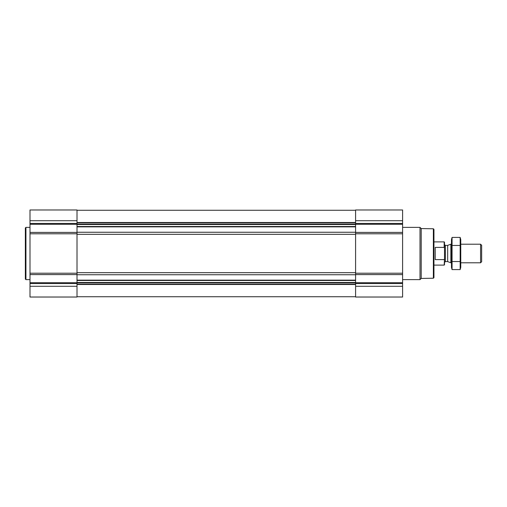 <?xml version="1.0" encoding="UTF-8"?>
<svg xmlns="http://www.w3.org/2000/svg" width="507" height="507" viewBox="0 0 507 507"><rect width="100%" height="100%" fill="white"/><g stroke="black" fill="none" stroke-linecap="round" stroke-linejoin="round"><path stroke-width="0.76" d="M29.995 286.29L29.995 297.026L77.007 297.026L77.007 286.29L29.995 286.29L29.995 209.974L77.007 209.974L77.007 232.402L29.995 232.402M402.602 209.974L402.602 232.402L355.591 232.402L355.591 209.974L402.602 209.974M402.602 274.598L355.591 274.598L355.591 297.026L402.602 297.026L402.602 232.402M402.602 233.79L355.591 233.79L355.591 232.402M355.591 233.79L355.591 274.598M77.007 286.29L77.007 232.402M433.365 228.777L433.365 278.223L433.941 277.646L433.941 229.354L433.365 228.777L421.197 228.562L420.011 227.383L402.602 227.383M433.365 278.223L421.197 278.438L421.197 228.562M421.197 278.438L420.011 279.617L420.011 227.383M29.995 279.617L25.933 279.617L25.933 227.383L29.995 227.383M25.933 279.617L25.35 279.04L25.35 227.96L25.933 227.383M444.506 248.037L444.176 247.384L435.221 247.384L435.221 259.616L444.176 259.616L444.506 258.963L444.176 265.11L444.506 264.781L444.506 242.219L444.176 241.89L433.941 241.89M444.176 247.384L444.176 241.89M480.579 244.216L480.579 262.784L481.65 261.72L481.65 245.28L480.579 244.216L460.755 244.216M451.471 262.784L450.869 262.784L450.869 244.216L451.471 244.216M460.166 269.585L460.755 267.373L460.755 239.627L460.166 237.415L460.166 269.585L452.06 269.585L452.06 237.415L460.166 237.415M460.166 261.542L452.06 261.542M460.166 245.458L452.06 245.458M452.06 269.585L451.471 267.373L451.471 239.627L452.06 237.415M77.007 280.156L355.591 280.156M77.007 274.743L355.591 274.743M402.602 220.71L355.591 220.71M402.602 223.441L355.591 223.441M402.602 224.265L355.591 224.265M402.602 273.21L355.591 273.21M402.602 282.735L355.591 282.735M402.602 283.559L355.591 283.559M402.602 286.29L355.591 286.29M77.007 226.844L355.591 226.844M77.007 232.257L355.591 232.257M77.007 222.497L355.591 222.497M77.007 222.814L355.591 222.814M77.007 224.113L355.591 224.113M77.007 224.519L355.591 224.519M77.007 226.515L355.591 226.515M77.007 234.329L355.591 234.329M77.007 272.671L355.591 272.671M77.007 280.485L355.591 280.485M77.007 282.481L355.591 282.481M77.007 282.887L355.591 282.887M77.007 284.186L355.591 284.186M77.007 284.503L355.591 284.503M77.007 220.71L29.995 220.71M77.007 223.441L29.995 223.441M77.007 224.265L29.995 224.265M77.007 233.79L29.995 233.79M77.007 273.21L29.995 273.21M77.007 274.598L29.995 274.598M77.007 282.735L29.995 282.735M77.007 283.559L29.995 283.559M447.668 245.382L447.668 261.618L447.668 245.382L450.869 244.216M447.37 261.568L445.374 261.568L445.374 245.432L444.506 244.564M77.007 210.259L355.591 210.259M77.007 296.741L355.591 296.741M420.011 279.617L402.602 279.617M444.176 265.11L433.941 265.11M480.579 262.784L460.755 262.784M447.668 261.618L450.869 262.784M447.37 245.432L445.374 245.432M445.374 261.568L444.506 262.436"/></g></svg>
